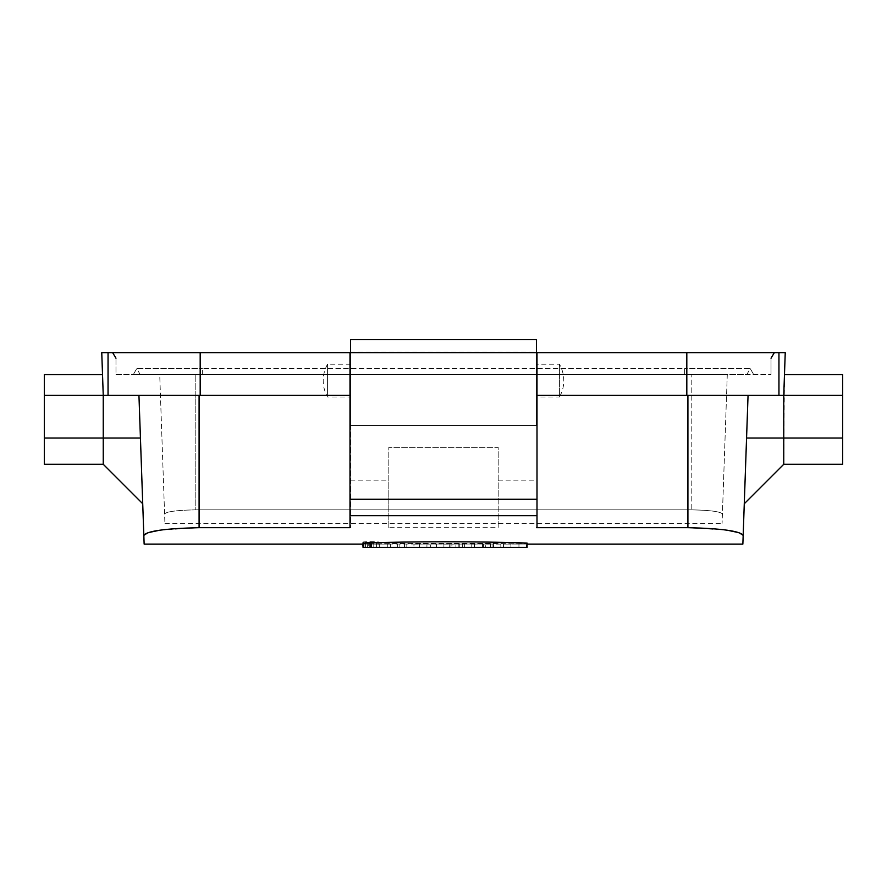 <?xml version="1.0" encoding="UTF-8"?>
<svg xmlns="http://www.w3.org/2000/svg" width="887" height="887" viewBox="0 0 887 887"><rect width="100%" height="100%" fill="white"/><g stroke="black" fill="none" stroke-linecap="round" stroke-linejoin="round"><path stroke-width="0.67" stroke-dasharray="4.43 3.33" d="M350.542 425.461L350.542 352.738L350.542 425.461L536.458 425.461L536.458 352.738L536.458 425.461L350.542 425.461M350.542 339.61L350.542 527.676L350.542 352.738L686.815 352.738L112.693 352.738L115.975 358.204L115.975 374.602L200.185 374.602L115.975 374.602L115.975 358.204M350.542 396.966L350.542 364.213L350.542 396.966M536.458 339.61L536.458 352.738M536.458 396.966L536.458 364.224L536.458 397.021L559.42 397.021L559.42 364.213L559.42 397.021A32.941 32.941 0 0 0 559.42 364.213L536.458 364.224M376.398 542.157L365.4 542.157L376.398 542.157L376.398 547.39L365.4 547.39L376.398 547.39M371.819 542.345L367.65 542.345L371.819 542.234L371.819 547.39L371.819 542.234M367.717 542.09L368.759 542.201L368.759 547.39L367.717 547.39L367.717 542.145M404.461 547.39L390.435 547.39L413.941 547.39L413.941 544.041L390.435 544.041L413.941 544.041L413.941 547.39L404.461 547.39L404.461 544.041M397.587 544.041L397.587 547.39L397.587 544.108L398.33 544.108M390.435 544.041L390.435 547.39L390.435 544.041M406.035 544.108L406.823 544.108L406.823 547.39L406.823 544.041M449.698 544.086L430.661 544.041L449.698 544.086L449.698 547.39L449.698 544.041M363.116 547.39L527.089 547.39L363.116 547.39L527.089 547.39L527.089 543.066C479.956 541.303 410.537 541.336 363.093 543.044L363.116 543.897C412.81 543.199 477.461 543.199 527.089 543.897L527.089 547.39L527.089 543.897C477.55 543.199 412.699 543.199 363.049 543.908L363.049 543.066L363.116 543.897M493.505 544.041L474.39 544.041L493.505 544.041L493.505 547.39L492.152 547.39L492.152 544.075M450.019 547.39L471.773 547.39L471.773 544.041L450.019 544.041L455.896 544.108L451.893 544.097L451.893 547.39L455.896 547.39L455.896 544.108L471.773 544.041L471.773 547.39L450.019 547.39L450.019 544.041M350.542 480.166L388.816 480.166L388.816 447.325L498.184 447.325L498.184 527.676L388.816 527.676L388.816 480.166M498.184 480.166L536.458 480.166M112.693 352.738L774.307 352.738L686.815 352.738L686.815 395.38L536.458 395.38L748.051 395.38L537.001 395.38L537.001 527.676L687.913 527.676L727.229 530.204M159.848 530.193L199.087 527.676L349.999 527.676L349.999 395.38L138.949 395.38L143.827 535.338M379.326 544.108L371.176 544.108L371.176 547.39L387.286 547.39L363.77 547.39L371.176 547.39L371.176 544.086L363.77 544.053L379.337 544.108M364.025 547.39L387.286 547.39L363.77 547.39L363.77 544.053L387.286 544.108L364.025 544.041L364.025 547.39L364.025 544.097M526.368 544.041L503.494 544.108L526.368 544.041L526.368 547.39L526.368 544.041M378.971 542.157L362.827 542.157C362.317 541.558 379.459 541.558 378.971 542.157L378.971 547.39L363.049 547.39L363.049 543.908M426.935 544.041L419.529 544.108L426.935 544.041L426.935 547.39L426.935 544.041M691.195 509.848C710.254 510.213 720.665 511.611 722.406 514.028C720.665 511.611 710.254 510.213 691.195 509.848L195.805 509.848C176.746 510.213 166.335 511.611 164.594 514.028C166.324 511.611 176.724 510.213 195.805 509.848L195.805 374.602L727.285 374.602L722.085 523.33L727.285 374.602L159.715 374.602L164.915 523.33L159.715 374.602L195.805 374.602L195.805 509.848L691.195 509.848L691.195 374.602L691.195 509.848M684.631 374.602L133.283 374.602L746.776 374.602L750.247 368.593L753.717 374.602L750.247 368.593L684.631 368.593L750.247 368.593L746.776 374.602L202.369 374.602L684.631 374.602L684.631 368.593L202.369 368.593L684.631 368.593L684.631 374.602M686.815 374.602L200.185 374.602L771.025 374.602L686.815 374.602L686.815 352.738L686.815 374.602M783.753 464.278L784.474 374.602L842.65 374.602L842.65 464.278M686.815 395.38L783.753 395.38L748.051 395.38L783.753 395.38L785.239 352.738L686.815 352.738M784.474 374.602L783.753 395.38M743.173 535.338L748.051 395.38M746.566 438.034L744.271 503.749L746.566 438.034L842.65 438.034M102.526 374.602L103.247 395.38L102.526 374.602L44.35 374.602L44.35 464.278M103.247 395.38L200.185 395.38L200.185 352.738L200.185 374.602L200.185 352.738L101.761 352.738L103.247 395.38L103.247 464.278M138.949 395.38L200.185 395.38M200.185 352.738L350.542 352.738M350.542 352.239L536.458 352.239M537.001 352.738L537.001 395.38M349.999 352.738L349.999 395.38M771.025 374.602L771.025 358.204L771.025 374.602M774.307 352.738L771.025 358.204M140.224 374.602L202.369 374.602L140.224 374.602L136.753 368.593L202.369 368.593L136.753 368.593L133.283 374.602L136.753 368.593L140.224 374.602M349.999 499.27L537.001 499.27M388.816 527.676L388.816 447.325L498.184 447.325L498.184 527.676M108.048 352.738L108.048 395.38M778.952 352.738L778.952 395.38M371.176 547.39L379.292 547.39L379.292 544.086M363.77 547.39L363.77 544.108L363.049 544.108M458.213 547.39L458.213 544.041M462.315 547.39L462.315 544.097M464.356 544.041L464.356 547.39C458.568 547.39 458.568 547.39 464.356 547.39C458.568 547.39 458.568 547.39 464.356 547.39L464.356 544.086C458.579 544.097 458.579 544.108 464.356 544.108L464.356 544.086C458.579 544.097 458.579 544.108 464.356 544.108M488.094 544.097L485.71 544.108L488.094 544.097L488.094 547.39L485.71 547.39L485.71 544.108M485.71 547.39L488.094 547.39M490.411 547.39L490.411 544.108M492.152 547.39L493.505 547.39M500.845 547.39L500.845 544.041M483.87 547.39L483.87 544.075M482.484 547.39L482.484 544.041M474.39 547.39L474.39 544.041M483.603 547.39L483.603 544.041M492.074 547.39L492.074 544.041M518.95 547.39L518.95 544.041L518.95 547.39L518.95 544.108L518.95 547.39L510.923 547.39L510.923 544.041L510.923 547.39L503.494 547.39L503.494 544.041L503.494 547.39L518.95 547.39M362.827 547.39L378.971 547.39M443.899 547.39L443.899 544.086L443.899 547.39L436.482 547.39L436.482 544.041L436.482 547.39L430.661 547.39L430.661 544.086L430.661 547.39L443.899 547.39M419.529 547.39L419.529 544.041L419.529 547.39L426.935 547.39L419.529 547.39M399.837 547.39L399.837 544.041M373.782 542.345L373.782 547.39L370.422 547.39L370.422 542.234M370.422 547.39L369.735 547.39L369.735 542.345M369.735 547.39L367.65 547.39L367.65 542.345M367.65 547.39L373.882 547.39M371.819 547.39C369.302 547.39 369.302 547.39 371.819 547.39C369.302 547.39 369.302 547.39 371.819 547.39L371.819 542.046L371.819 547.39M371.819 542.046C369.314 542.079 369.314 542.112 371.819 542.145C369.314 542.112 369.314 542.079 371.819 542.046M373.782 547.39L373.782 541.946M327.58 395.436L327.58 364.213L327.58 395.436M44.35 438.034L140.434 438.034M199.087 527.676L199.087 395.38M687.913 395.38L687.913 527.676M202.369 374.602L202.369 368.593L202.369 374.602M387.275 544.108L390.435 544.108M413.941 544.108L419.529 544.108M426.935 544.108L436.482 544.108M443.899 544.108L453.501 544.108M471.773 544.108L479.024 544.108M496.421 544.108L503.494 544.108M526.368 544.108L527.089 544.108M164.915 523.33L722.085 523.33M387.286 547.39L387.286 544.053M459.743 544.097L459.743 547.39M486.686 544.108L489.458 544.108M365.4 547.39L365.4 542.157M362.827 544.108L362.827 542.157M369.779 542.09L369.779 547.39M350.542 364.213L327.58 364.213A32.941 32.941 0 0 0 327.58 397.021L350.542 397.021"/><path stroke-width="1.33" d="M350.542 352.738L350.542 339.61L536.458 339.61L536.458 352.738M363.049 547.39L527.089 547.39L527.089 543.066C479.889 541.336 410.57 541.369 363.049 543.066L363.049 547.39L362.827 544.108M536.458 527.676L687.913 527.676L687.913 395.38M727.229 530.204L739.015 532.699L743.173 535.338L742.862 544.108L743.173 535.338C740.102 531.036 721.685 528.486 687.913 527.676M537.001 527.676L537.001 352.738L200.185 352.738L200.185 395.38L108.048 395.38L108.048 352.738L200.185 352.738M199.087 395.38L199.087 527.676L349.999 527.676L349.999 515.657L537.001 515.657M199.087 527.676C165.337 528.486 146.92 531.036 143.827 535.338L144.137 544.108L143.827 535.338L148.007 532.688L159.848 530.193M115.975 358.204L112.693 352.738M746.566 438.034L783.753 438.034L783.753 395.38L842.65 395.38L842.65 464.278L783.753 464.278L744.271 503.749M842.65 438.034L783.753 438.034L783.753 464.278M778.952 395.38L778.952 352.738L785.239 352.738L783.753 395.38L537.001 395.38M748.051 395.38L743.173 535.338M44.35 438.034L103.247 438.034L103.247 464.278L44.35 464.278L44.35 395.38L108.048 395.38M140.434 438.034L103.247 438.034L103.247 395.38L101.761 352.738L108.048 352.738M143.827 535.338L138.949 395.38M349.999 395.38L200.185 395.38M686.815 395.38L686.815 352.738L778.952 352.738M686.815 352.738L537.001 352.738M771.025 358.204L774.307 352.738M349.999 515.657L349.999 499.27L537.001 499.27M349.999 499.27L349.999 352.738M44.35 395.38L44.35 374.602L102.526 374.602M784.474 374.602L842.65 374.602L842.65 395.38M144.137 544.108L363.049 544.108M527.089 544.108L742.862 544.108M103.247 464.278L142.729 503.749"/></g></svg>
